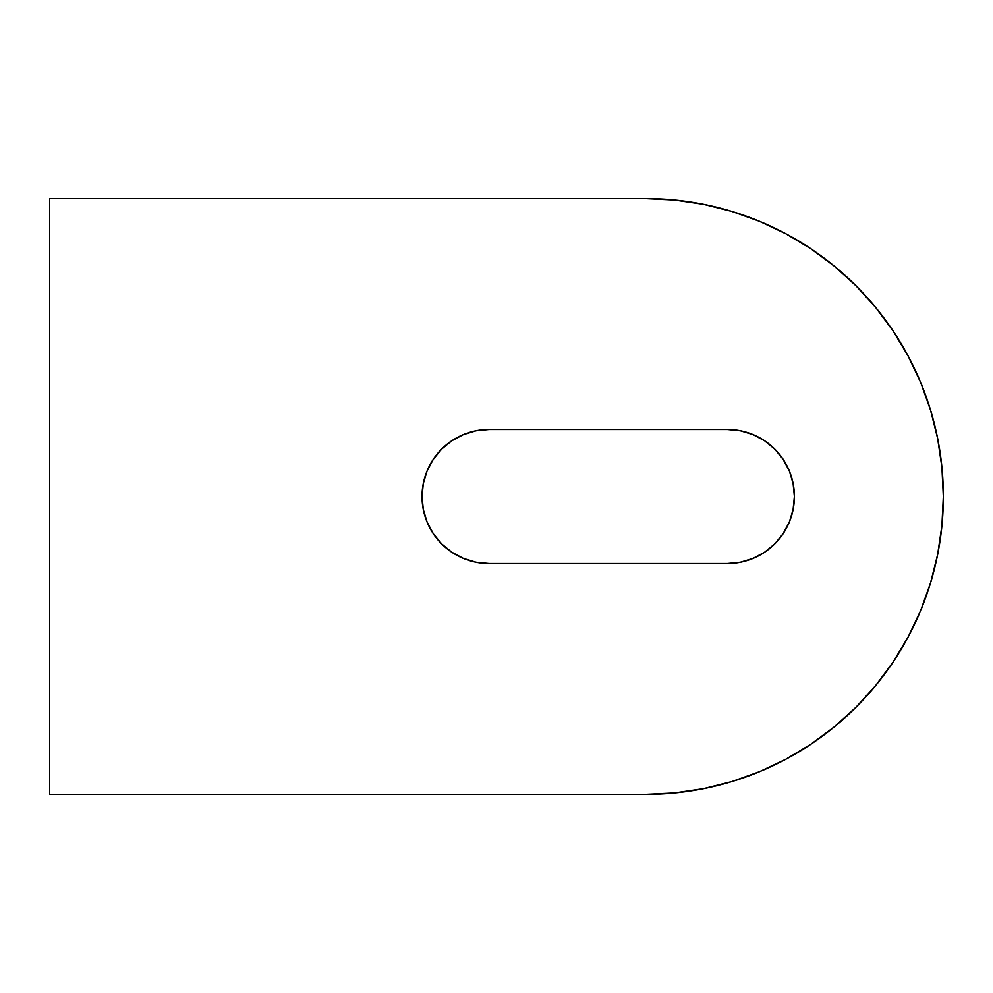 <?xml version="1.0" encoding="UTF-8"?>
<svg xmlns="http://www.w3.org/2000/svg" width="993" height="993" viewBox="0 0 993 993"><rect width="100%" height="100%" fill="white"/><g stroke="black" fill="none" stroke-linecap="round" stroke-linejoin="round"><path stroke-width="1.49" d="M463.408 558.426L475.982 562.237L489.053 563.528A67.028 67.028 0 0 1 422.025 496.5L423.316 509.57L427.127 522.144L433.32 533.737L441.662 543.891L451.815 552.232L463.408 558.426L475.982 562.237L489.053 563.528L727.372 563.528L740.443 562.237L753.017 558.426L764.61 552.232L774.763 543.891L783.105 533.737L789.298 522.144L793.109 509.57L794.4 496.5L793.109 483.43L789.298 470.856L783.105 459.262L774.763 449.109L764.61 440.768L753.017 434.574L740.443 430.763L727.372 429.472L489.053 429.472L475.982 430.763L463.408 434.574L451.815 440.768L441.662 449.109L433.32 459.262L427.127 470.856L423.316 483.43L422.025 496.5A67.028 67.028 0 0 1 489.053 429.472L727.372 429.472A67.028 67.028 0 0 1 794.4 496.5A67.028 67.028 0 0 1 727.372 563.528L740.443 562.237M645.45 198.6A297.9 297.9 0 0 1 943.35 496.5A297.9 297.9 0 0 1 645.45 794.4L49.65 794.4L49.65 198.6L645.45 198.6L674.644 200.04L703.565 204.322L731.928 211.422L759.446 221.278L785.885 233.777L810.958 248.809L834.43 266.223L856.103 285.847L875.727 307.52L893.141 330.992L908.173 356.065L920.672 382.504L930.528 410.022L937.628 438.385L941.91 467.306L943.35 496.5L941.91 525.694L937.628 554.615L930.528 582.978L920.672 610.496L908.173 636.935L893.141 662.008L875.727 685.48L856.103 707.153L834.43 726.777L810.958 744.191L785.885 759.223L759.446 771.722L731.928 781.578L703.565 788.678L674.644 792.96L645.45 794.4L49.65 794.4L49.65 198.6L645.45 198.6L674.644 200.04L703.565 204.322M731.928 211.422L759.446 221.278L785.885 233.777M810.958 248.809L834.43 266.223M908.173 356.065L920.672 382.504M937.628 438.385L941.91 467.306M941.91 525.694L937.628 554.615M920.672 610.496L908.173 636.935M834.43 726.777L810.958 744.191M785.885 759.223L759.446 771.722L731.928 781.578L703.565 788.678L674.644 792.96M774.763 543.891L783.105 533.737M783.105 459.262L774.763 449.109M740.443 430.763L727.372 429.472M727.372 563.528L489.053 563.528"/></g></svg>
